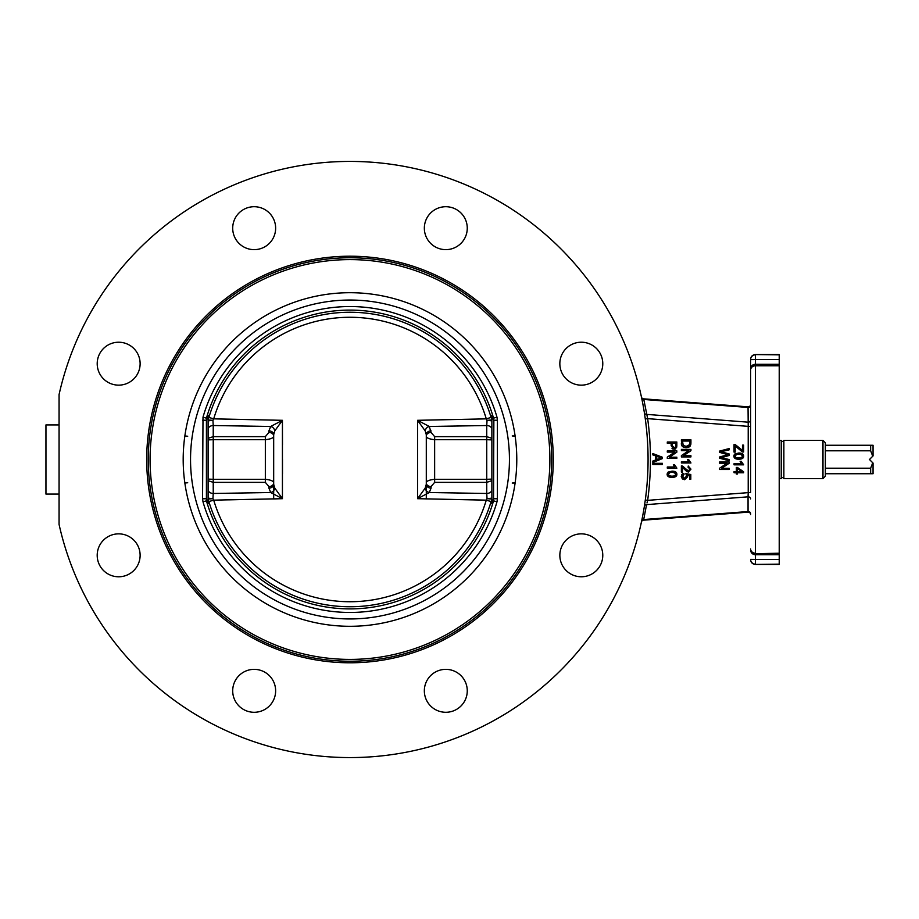 <?xml version="1.0" encoding="UTF-8"?>
<svg xmlns="http://www.w3.org/2000/svg" width="919" height="919" viewBox="0 0 919 919"><rect width="100%" height="100%" fill="white"/><g stroke="black" fill="none" stroke-linecap="round" stroke-linejoin="round"><path stroke-width="1.38" d="M779.22 564.151L755.372 564.427L779.22 564.427L779.22 354.573L755.372 354.573C752.477 354.86 750.88 356.446 750.605 359.352L750.605 478.994M750.605 440.006L750.605 411.218M750.605 389.748L750.605 359.352M779.22 559.441L755.372 559.441L755.372 564.151A4.767 4.756 180 0 1 750.605 559.395L755.372 559.441L755.372 553.72A4.767 4.767 180 0 1 750.605 548.953A4.767 4.262 0 0 0 755.372 553.215L755.372 365.785A4.767 4.262 180 0 0 750.605 370.047A4.767 4.767 0 0 1 755.372 365.28L755.372 364.28A4.767 4.767 180 0 0 750.605 369.047M750.605 492.641L750.605 426.359L748.215 426.359L748.215 492.641L750.605 492.641M643.576 398.835L643.794 399.455L643.576 398.835L643.794 399.455L748.055 407.45L748.215 426.359L647.654 418.639L643.794 399.455A2.389 2.056 168.1 0 1 641.623 397.87L641.428 396.951A2.389 2.389 0 0 0 643.576 398.835L748.032 406.841L643.576 398.835M748.032 406.841A2.389 2.389 0 0 0 750.605 404.463A2.389 2.389 0 0 1 748.032 406.841L748.055 407.45A2.389 2.079 0 0 0 750.605 405.371M748.032 512.159A2.389 2.389 0 0 1 750.605 514.537A2.389 2.389 0 0 0 748.032 512.159L643.576 520.165L748.032 512.159L748.055 511.55A2.389 2.079 180 0 1 750.605 513.629M647.01 502.911L647.654 500.361L748.215 492.641L748.055 496.834A2.389 2.079 180 0 1 750.605 498.914M750.605 420.086A2.389 2.079 0 0 1 748.055 422.166L646.562 414.377A2.389 2.068 171 0 1 644.357 412.677L644.747 415.158M646.562 504.623L748.055 496.834L748.055 511.55L643.794 519.545L643.576 520.165L646.562 504.623A2.389 2.068 9 0 0 644.357 506.323L645.299 500.039L647.654 500.361L647.275 501.877M667.137 474.376L668.124 472.102L672.007 471.16C675.258 471.16 676.878 472.205 676.878 474.273L676.866 474.422M676.66 475.41L676.166 476.18M675.339 476.766L674.018 477.214M672.088 477.375L669.365 477.053M676.878 474.273C676.947 476.306 675.316 477.34 672.007 477.375C668.768 477.375 667.148 476.341 667.137 474.273L667.366 473.067M668.124 472.102L672.007 471.16L674.73 471.516M682.828 473.664L683.885 473.377L683.989 474.606L682.185 476.444L682.38 477.294M682.289 475.824L684.517 478.466L686.619 475.893M683.69 478.351L684.517 478.466M686.688 476.524L685.896 473.595L690.801 474.514L690.801 479.258L689.687 479.258L689.687 475.456L687.194 475.043M687.125 474.939L687.722 476.743L684.356 479.695M687.722 476.743L684.632 479.707L682.312 478.891M681.576 474.882L682.116 474.158M688.848 461.797L687.435 459.466L688.572 459.466L690.962 462.969L681.381 462.969L681.381 461.797L688.848 461.797L688.021 460.66M681.645 445.106L681.381 439.787L690.927 439.787L690.927 443.188M690.789 444.773L690.927 443.073L689.962 446.324M689.02 447.048L687.688 447.53M686.344 447.679L684.287 447.427M683.69 447.208L682.024 445.899M721.128 457.559L729.135 459.546L729.135 460.821L719.6 458.225L719.6 456.984L727.986 454.687L719.6 452.389L719.6 451.091L729.135 448.564L729.135 449.851L722.483 451.401M722.885 451.309L720.933 451.711L729.135 453.952L729.135 455.479L724.115 456.904M724.31 456.846L721.162 457.639M722.874 458.03L720.933 457.593M726.872 454.997L727.986 454.687L726.872 454.4L727.986 454.687L726.872 454.997M741.53 463.658L740.117 461.315L741.254 461.315L743.643 464.83L734.063 464.83L734.063 463.658L741.53 463.658L740.714 462.521M742.403 450.402L741.346 449.471L742.483 450.471L742.483 445.129L743.609 445.129L743.609 451.976L742.483 451.976L735.2 446.037L735.2 452.125L734.063 452.125L734.063 444.578L735.234 444.578L741.472 449.575M733.913 456.226L734.89 453.952L738.773 453.01C742.024 453.01 743.643 454.055 743.643 456.123L743.643 456.272M743.437 457.26L742.931 458.03M742.104 458.615L740.794 459.063M738.853 459.224L736.13 458.903M743.643 456.123C743.712 458.156 742.092 459.19 738.773 459.224C735.533 459.224 733.913 458.19 733.913 456.123L734.143 454.916M734.89 453.952L738.773 453.01L741.507 453.366M687.136 471.861L682.518 467.449L682.518 472.125L681.381 472.125L681.381 465.818L682.38 466.036M682.197 465.956L688.342 470.907L689.997 469.104L688.078 467.243L688.308 466.048M683.403 466.68L684.908 468.265M687.286 470.585L688.342 470.907L689.997 469.104M671.18 445.807L671.169 443.268L667.297 443.268L667.297 442.005L676.844 442.005L676.832 445.704M676.844 445.612L676.729 447.162M675.879 448.69L675.028 449.138M673.007 449.115L671.996 448.495M674.764 466.99L673.351 464.646L674.477 464.646L676.878 468.162L667.297 468.162L667.297 466.99L674.764 466.99L673.937 465.853M652.835 463.314L662.369 463.314L662.369 464.486L652.835 464.486L652.835 463.314M672.662 472.377L675.224 472.975L675.902 474.261C676.177 475.433 674.879 476.076 672.007 476.168C669.135 476.076 667.837 475.433 668.102 474.273C667.826 473.101 669.135 472.469 672.007 472.366L671.8 472.366M674.477 475.916L675.902 474.261L674.213 472.573M669.48 472.642L668.343 475.089M668.871 475.617L671.077 476.145M667.297 450.896L676.844 450.896L676.844 452.182L669.354 457.202L676.844 457.202L676.844 458.409L667.297 458.409L667.297 457.111L674.787 452.102L667.297 452.102L667.297 450.896M683.989 474.606L682.185 476.444M684.632 479.707L682.38 478.948L681.232 476.456L683.885 473.377M690.1 446.174L686.206 447.679C682.748 447.45 681.151 445.968 681.381 443.234M682.518 441.051L689.801 441.051L689.606 444.693L686.229 446.37L683.185 445.416L682.518 441.051M687.826 446.186L688.434 445.945M688.997 445.543L689.801 443.061M682.518 443.084L683.793 445.876M685.069 446.289L686.229 446.37M739.427 454.227L741.989 454.825L742.678 456.111C742.943 457.294 741.644 457.926 738.773 458.018C735.901 457.926 734.603 457.294 734.867 456.123C734.603 454.951 735.901 454.319 738.773 454.216L738.566 454.216M735.648 457.467L738.887 458.018M741.242 457.765L742.678 456.111L740.99 454.423M736.245 454.491L735.108 456.938M734.063 471.585L736.349 471.585L736.349 467.438L737.429 467.438L743.609 471.792L743.609 472.745L737.429 472.745L737.429 474.032L736.349 474.032L736.349 472.745L734.063 472.745L734.063 471.585M737.429 471.585L737.429 468.587L741.736 471.585L737.429 471.585M719.6 461.993L729.135 461.993L729.135 463.291L721.656 468.299L729.135 468.299L729.135 469.506L719.6 469.506L719.6 468.219L727.09 463.199L719.6 463.199L719.6 461.993M681.381 449.402L690.927 449.402L690.927 450.701L683.437 455.721L690.927 455.721L690.927 456.927L681.381 456.927L681.381 455.629L688.871 450.609L681.381 450.609L681.381 449.402M688.205 466.036L690.962 469.138L688.32 472.113L682.518 467.449M676.74 447.059L674.075 449.288L671.169 445.726M672.306 443.268L675.706 443.268L675.626 446.898L674.041 447.99L672.306 445.738L672.306 443.268M672.306 445.738L674.649 447.898M675.454 447.289L675.706 445.715M652.835 453.561L662.369 457.225L662.369 458.592L652.835 462.487L652.835 461.051L655.718 459.948L655.718 455.95L652.835 454.894L652.835 453.561M656.74 456.306L661.37 457.88L656.74 459.546L656.74 456.306M661.324 457.892L659.486 458.512M647.654 500.361A300.456 300.456 0 0 0 647.654 418.639L645.299 418.961M641.428 396.951L641.623 397.87L641.428 396.951M643.794 519.545A2.389 2.056 11.9 0 0 641.623 521.13L641.428 522.049L641.623 521.13M643.576 520.165A2.389 2.389 0 0 0 641.428 522.049M59.069 524.416A298.078 298.078 0 0 0 517.5 706.056A298.078 298.078 0 0 0 517.5 212.944A298.078 298.078 0 0 0 59.069 394.584L59.069 524.416M232.702 690.824A21.459 21.459 0 0 1 264.902 672.237A21.459 21.459 0 0 1 264.902 709.411A21.459 21.459 0 0 1 232.702 690.824M103.491 540.142A21.459 21.459 0 0 1 139.389 549.757A21.459 21.459 0 0 1 113.106 576.052A21.459 21.459 0 0 1 103.491 540.142M118.666 342.224A21.459 21.459 0 0 1 137.253 374.412A21.459 21.459 0 0 1 100.079 374.412A21.459 21.459 0 0 1 118.666 342.224M269.347 213.001A21.459 21.459 0 0 1 259.721 248.911A21.459 21.459 0 0 1 233.437 222.616A21.459 21.459 0 0 1 269.347 213.001M467.266 228.176A21.459 21.459 0 0 1 435.078 246.763A21.459 21.459 0 0 1 435.078 209.589A21.459 21.459 0 0 1 467.266 228.176M596.488 378.858A21.459 21.459 0 0 1 560.579 369.243A21.459 21.459 0 0 1 586.862 342.948A21.459 21.459 0 0 1 596.488 378.858M430.632 705.999A21.459 21.459 0 0 1 440.247 670.089A21.459 21.459 0 0 1 466.53 696.384A21.459 21.459 0 0 1 430.632 705.999M581.313 576.776A21.459 21.459 0 0 1 562.727 544.588A21.459 21.459 0 0 1 599.9 544.588A21.459 21.459 0 0 1 581.313 576.776M553.272 459.5A203.283 203.283 0 0 0 248.348 283.443A203.283 203.283 0 0 0 248.348 635.557A203.283 203.283 0 0 0 553.272 459.5M779.22 440.419L781.242 440.419L781.242 478.581L779.22 478.581M781.242 441.373L783.861 441.373M783.861 440.419L783.861 478.581L822.976 478.581L822.976 440.419L783.861 440.419M822.976 440.419L825.354 442.809L825.354 476.191L822.976 478.581M872.74 462.762L870.661 468.196L870.661 473.744L873.05 473.744L873.05 463.073L869.477 459.5L873.05 455.927L873.05 445.255L825.354 445.255M825.354 450.804L870.661 450.804L872.74 456.238M870.661 468.196L825.354 468.196M825.354 473.744L870.661 473.744M870.661 445.255L870.661 450.804M349.99 661.232A201.732 201.732 0 0 0 524.692 358.628A201.732 201.732 0 0 0 175.276 358.628A201.732 201.732 0 0 0 349.99 661.232A201.732 201.732 0 0 0 524.692 358.628A201.732 201.732 0 0 0 175.276 358.628A201.732 201.732 0 0 0 349.99 661.232M491.872 497.903L491.527 503.646L493.549 500.832A149.395 149.395 0 0 1 206.419 500.832L206.419 418.168A149.395 149.395 0 0 1 493.549 418.168L496.984 417.18A152.968 152.968 0 0 0 202.996 417.18L202.559 498.764L202.996 501.82L206.419 500.832L208.441 503.646L208.108 497.903M491.872 417.548L491.527 415.354L493.549 418.168L493.859 420.236L493.549 500.832L496.984 501.82L497.409 498.764L493.859 498.764L491.872 501.452L491.872 417.548L493.859 420.236L497.409 420.236L496.984 417.18M491.872 501.452L491.527 503.646L491.573 499.925A147.247 147.247 0 0 1 208.395 499.925L208.395 499.993M491.872 438.34L486.748 436.64L486.748 439.696L491.872 439.902L491.872 479.098L486.748 479.304L486.748 482.36L491.872 480.66M491.872 490.7A5.962 5.663 180 0 1 486.748 493.469L487.036 498.649L491.78 499.051M491.86 498.178L487.036 498.649L486.277 500.143A142.215 142.215 0 0 1 213.702 500.143L208.877 501.579L208.395 499.925M491.573 499.925L491.091 501.579L486.277 500.143L453.986 499.499M281.18 498.718L213.702 500.143L212.944 498.649L208.108 498.178L208.199 499.051L212.944 498.649L213.231 493.469A5.962 5.663 180 0 1 208.108 490.7M208.108 480.66L213.231 482.36L213.231 479.304L208.108 479.098L208.108 439.902L213.231 439.696L213.231 436.64L208.108 438.34M208.108 420.822L212.944 420.351L213.231 425.531L270.703 426.473L268.911 430.885A4.767 3.814 180 0 1 273.678 434.698L273.678 482.957C273.713 481.131 270.933 479.925 265.338 479.304L213.231 479.304L213.231 439.696L265.338 439.696C270.933 439.075 273.724 437.858 273.678 436.043A4.767 3.607 180 0 0 268.911 432.435L265.338 436.64L213.231 436.64L213.231 425.531A5.962 5.663 180 0 0 208.108 428.3M273.678 434.698L274.815 430.827L282.432 420.316L213.702 418.857L212.944 420.351L208.199 419.949M491.527 415.354L491.596 419.144L491.091 417.421L486.277 418.857A142.215 142.215 0 0 0 213.702 418.857L208.877 417.421L208.395 419.075A147.247 147.247 0 0 1 491.573 419.075L491.872 421.097M491.872 428.3A5.962 5.663 180 0 0 486.748 425.531L486.748 436.64L434.641 436.64L431.068 432.435L429.276 426.473L417.548 420.316L425.152 430.827L426.29 434.698L426.29 484.302L425.152 488.173L417.548 498.684L429.276 492.527L431.068 488.115A4.767 3.814 180 0 1 426.29 484.302L426.29 434.698A4.767 3.814 0 0 1 431.068 430.885M245.982 419.501L213.702 418.857A142.215 142.215 0 0 1 486.277 418.857L487.036 420.351L491.86 420.822L491.78 419.949L487.036 420.351L486.748 425.531L429.276 426.473A4.767 3.883 -54.3 0 0 425.152 430.827M274.815 488.173A4.767 3.883 125.7 0 1 270.703 492.527L282.432 498.684L274.815 488.173L273.678 484.302A4.767 3.814 180 0 1 268.911 488.115L270.703 492.527L213.231 493.469L213.231 482.36L265.338 482.36L268.911 486.565A4.767 3.607 180 0 0 273.678 482.957L273.678 498.925L282.432 498.684L282.432 420.316L270.703 426.473A4.767 3.883 -125.7 0 1 274.815 430.827M431.068 488.115L431.068 486.565L434.641 482.36L486.748 482.36L486.748 493.469L429.276 492.527A4.767 3.883 -125.7 0 1 425.152 488.173M486.277 418.857L417.548 420.316L417.548 498.684L486.277 500.143M431.068 486.565A4.767 3.607 180 0 1 426.29 482.957L426.29 498.925M426.29 434.698L426.29 436.043C426.255 437.869 429.047 439.075 434.641 439.696L486.748 439.696L486.748 479.304L434.641 479.304C429.047 479.925 426.255 481.131 426.29 482.957M426.29 436.043A4.767 3.607 0 0 1 431.068 432.435M208.108 421.097L208.441 415.354L206.419 418.168L202.996 417.18M202.559 420.236L206.109 420.236L208.108 417.548L208.108 501.452L206.109 498.764L202.559 498.764M208.108 417.548L208.441 415.354L208.395 419.075M208.441 503.646L208.108 501.452M273.678 498.891L228.693 499.856M417.548 420.316L453.986 419.501M282.432 420.316L282.489 444.991M282.489 459.5L282.489 474.009M59.069 424.923L45.95 424.923L45.95 494.077L59.069 494.077M184.822 436.249L187.706 436.249L184.857 435.962M515.111 435.962L512.228 435.962L515.157 436.249M515.111 483.038L512.228 483.038L515.157 482.751M184.822 482.751L187.706 482.751L184.857 483.038M779.22 354.849L755.372 354.573M750.605 359.605A4.767 4.756 0 0 1 755.372 354.849L755.372 359.559L750.605 359.605M750.605 549.953A4.767 4.767 0 0 0 755.372 554.72L779.22 554.72M779.22 553.72L755.372 553.72L779.22 553.215M779.22 365.785L755.372 365.785L779.22 365.28M779.22 364.28L755.372 364.28L755.372 359.559L779.22 359.559M349.99 659.405A199.905 199.905 0 0 1 176.873 359.547A199.905 199.905 0 0 1 523.106 359.547A199.905 199.905 0 0 1 349.99 659.405M349.99 626.298A166.798 166.798 0 0 0 494.433 376.101A166.798 166.798 0 0 0 205.534 376.101A166.798 166.798 0 0 0 349.99 626.298M349.99 618.946A159.447 159.447 0 0 1 211.898 379.777A159.447 159.447 0 0 1 488.081 379.777A159.447 159.447 0 0 1 349.99 618.946M497.409 498.764L497.409 420.236M202.996 501.82A152.968 152.968 0 0 0 496.984 501.82M268.911 430.885L268.911 432.435M265.338 482.36L265.338 436.64M268.911 486.565L268.911 488.115M434.641 482.36L434.641 436.64M755.372 564.427C752.477 564.14 750.88 562.554 750.605 559.648M781.242 477.627L783.861 477.627"/></g></svg>
